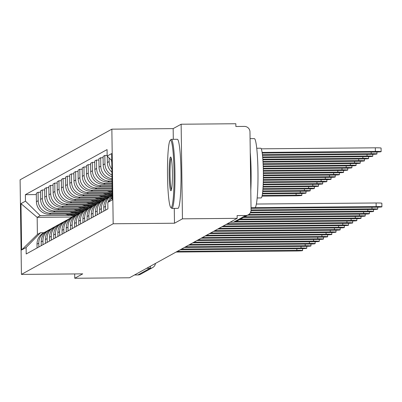 <?xml version="1.0" encoding="UTF-8"?>
<svg xmlns="http://www.w3.org/2000/svg" width="402" height="402" viewBox="0 0 402 402"><rect width="100%" height="100%" fill="white"/><g stroke="black" fill="none" stroke-linecap="round" stroke-linejoin="round"><path stroke-width="0.6" d="M182.453 218.829L181.131 124.223L173.161 128.62L111.856 129.163L20.1 179.8L21.422 274.405L113.178 223.768L174.483 223.226L182.453 218.829L237.16 218.346L129.459 277.777L74.752 278.259L82.722 273.862L21.422 274.405M181.131 124.223L235.838 123.741L235.873 126.494L244.396 126.419A5.522 5.492 61.1 0 1 249.974 131.891L251.064 209.944A5.522 5.492 61.1 0 1 248.235 214.834L236.115 221.517A5.522 5.492 -118.9 0 1 233.522 222.2L245.642 215.512A5.522 5.492 61.1 0 0 248.235 214.834M155.438 263.441A5.522 5.492 -118.9 0 1 152.649 267.576L140.534 274.264A5.522 5.492 -118.9 0 1 137.941 274.943L150.057 268.26A5.522 0.538 -90.5 0 0 150.433 266.204M134.539 274.973L137.941 274.943M74.692 273.933L74.752 278.259M245.642 215.512L237.12 215.588L237.16 218.346M111.545 160.368A12.708 12.628 61.1 0 0 111.786 162.539M111.877 169.292A12.708 12.628 -118.9 0 1 109.133 161.559L109.083 157.951M110.409 199.744A12.708 12.628 -118.9 0 1 112.253 196.256M107.279 156.182L107.369 162.534A12.708 12.628 61.1 0 0 111.917 172.126M112.243 195.337A12.708 12.628 61.1 0 0 108.299 201.91M111.957 175.076A12.708 12.628 -118.9 0 1 104.962 163.86L104.842 155.448L103.078 156.423L103.193 164.835A12.708 12.628 61.1 0 0 111.982 176.79M105.605 210.161L105.555 206.337A12.708 12.628 -118.9 0 1 112.238 195.005M107.158 155.428L104.842 155.448M112.057 195.101L110.294 196.075A12.708 12.628 61.1 0 0 103.786 207.311L103.842 211.13M112.007 178.654A12.708 12.628 -118.9 0 1 100.786 166.167L100.671 157.75L98.902 158.725L99.023 167.137A12.708 12.628 61.1 0 0 111.841 179.714L112.022 179.714M101.435 212.462L101.379 208.643A12.708 12.628 -118.9 0 1 109.128 196.804M103.093 157.73L100.671 157.75M107.887 197.402L106.118 198.377A12.708 12.628 61.1 0 0 99.616 209.613L99.666 213.437M112.042 181.021L109.434 181.046A12.708 12.628 -118.9 0 1 96.616 168.468L96.495 160.056L94.731 161.031L94.847 169.443A12.708 12.628 61.1 0 0 107.671 182.016L112.057 181.98M97.259 214.763L97.209 210.944A12.708 12.628 -118.9 0 1 104.952 199.111M98.922 160.031L96.495 160.056M103.711 199.709L101.947 200.683A12.708 12.628 61.1 0 0 95.44 211.919L95.495 215.738M112.073 183.287L105.264 183.347A12.708 12.628 -118.9 0 1 92.44 170.77L92.324 162.358L90.556 163.333L90.676 171.744A12.708 12.628 61.1 0 0 103.495 184.322L112.088 184.247M93.088 217.065L93.033 213.246A12.708 12.628 -118.9 0 1 100.781 201.412M94.746 162.338L92.324 162.358M99.54 202.01L97.776 202.985A12.708 12.628 61.1 0 0 91.269 214.221L91.319 218.04M112.108 185.553L101.088 185.649A12.708 12.628 -118.9 0 1 88.269 173.071L88.149 164.659L86.385 165.634L86.5 174.046A12.708 12.628 61.1 0 0 99.324 186.623L112.118 186.513M88.912 219.371L88.862 215.547A12.708 12.628 -118.9 0 1 96.606 203.713M90.576 164.639L88.149 164.659M95.364 204.311L93.601 205.286A12.708 12.628 61.1 0 0 87.093 216.522L87.149 220.346M112.138 187.819L96.917 187.95A12.708 12.628 -118.9 0 1 84.093 175.378L83.978 166.966L82.209 167.941L82.33 176.352A12.708 12.628 61.1 0 0 95.148 188.925L112.153 188.779M84.742 221.673L84.686 217.854A12.708 12.628 -118.9 0 1 92.435 206.02M86.4 166.941L83.978 166.966M91.194 206.618L89.43 207.593A12.708 12.628 61.1 0 0 82.923 218.829L82.973 222.648M112.168 190.086L92.741 190.257A12.708 12.628 -118.9 0 1 79.923 177.679L79.802 169.267L78.038 170.242L78.154 178.654A12.708 12.628 61.1 0 0 90.978 191.231L112.183 191.04M80.566 223.974L80.516 220.155A12.708 12.628 -118.9 0 1 88.259 208.321M82.229 169.247L79.802 169.267M87.018 208.919L85.254 209.894A12.708 12.628 61.1 0 0 78.747 221.13L78.802 224.949M112.012 192.352L88.571 192.558A12.708 12.628 -118.9 0 1 75.747 179.98L75.631 171.569L73.862 172.543L73.983 180.955A12.708 12.628 61.1 0 0 86.802 193.533L112.213 193.307M76.395 226.281L76.34 222.457A12.708 12.628 -118.9 0 1 84.088 210.623M78.053 171.548L75.631 171.569M82.847 211.221L81.083 212.196A12.708 12.628 61.1 0 0 74.576 223.432L74.626 227.256M107.842 194.653L84.395 194.859A12.708 12.628 -118.9 0 1 71.576 182.287L71.455 173.875L69.692 174.845L69.807 183.262A12.708 12.628 61.1 0 0 82.631 195.834L111.188 195.583M72.219 228.582L72.169 224.763A12.708 12.628 -118.9 0 1 79.913 212.929M73.883 173.85L71.455 173.875M78.671 213.527L76.908 214.497A12.708 12.628 61.1 0 0 70.4 225.738L70.456 229.557M103.666 196.955L80.224 197.166A12.708 12.628 -118.9 0 1 67.4 184.588L67.285 176.177L65.516 177.151L65.637 185.563A12.708 12.628 61.1 0 0 78.46 198.141L107.012 197.884M68.049 230.884L67.993 227.065A12.708 12.628 -118.9 0 1 75.742 215.231M69.707 176.156L67.285 176.177M74.501 215.829L72.737 216.804A12.708 12.628 61.1 0 0 66.23 228.04L66.28 231.859M99.495 199.261L76.048 199.467A12.708 12.628 -118.9 0 1 63.23 186.89L63.109 178.478L61.345 179.453L61.461 187.865A12.708 12.628 61.1 0 0 74.285 200.442L102.842 200.191M63.873 233.19L63.823 229.366A12.708 12.628 -118.9 0 1 71.566 217.532M65.536 178.458L63.109 178.478M70.325 218.13L68.561 219.105A12.708 12.628 61.1 0 0 62.054 230.341L62.109 234.16M95.319 201.563L71.878 201.769A12.708 12.628 -118.9 0 1 59.054 189.196L58.938 180.779L57.169 181.754L57.29 190.166A12.708 12.628 61.1 0 0 70.114 202.744L98.666 202.492M59.702 235.492L59.647 231.673A12.708 12.628 -118.9 0 1 67.395 219.834M61.365 180.759L58.938 180.779M66.154 220.432L64.39 221.407A12.708 12.628 61.1 0 0 57.883 232.642L57.933 236.466M91.148 203.864L67.702 204.075A12.708 12.628 -118.9 0 1 54.883 191.498L54.762 183.086L52.999 184.061L53.114 192.473A12.708 12.628 61.1 0 0 65.938 205.045L94.495 204.794M55.526 237.793L55.476 233.974A12.708 12.628 -118.9 0 1 63.22 222.14M57.19 183.061L54.762 183.086M61.978 222.738L60.215 223.713A12.708 12.628 61.1 0 0 53.707 234.949L53.762 238.768M86.973 206.171L63.531 206.377A12.708 12.628 -118.9 0 1 50.707 193.799L50.592 185.387L48.823 186.362L48.944 194.774A12.708 12.628 61.1 0 0 61.767 207.352L90.319 207.1M51.355 240.094L51.3 236.275A12.708 12.628 -118.9 0 1 59.049 224.442M53.019 185.367L50.592 185.387M57.808 225.04L56.044 226.014A12.708 12.628 61.1 0 0 49.536 237.25L49.587 241.069M82.802 208.472L59.355 208.678A12.708 12.628 -118.9 0 1 46.537 196.101L46.416 187.689L44.652 188.664L44.768 197.075A12.708 12.628 61.1 0 0 57.592 209.653L86.149 209.402M47.18 242.401L47.129 238.577A12.708 12.628 -118.9 0 1 54.873 226.743M48.843 187.669L46.416 187.689M53.632 227.341L51.868 228.316A12.708 12.628 61.1 0 0 45.361 239.552L45.416 243.376M78.626 210.774L55.185 210.98A12.708 12.628 -118.9 0 1 42.361 198.407L42.245 189.995L40.476 190.97L40.597 199.382A12.708 12.628 61.1 0 0 53.421 211.954L81.973 211.703M43.009 244.702L42.954 240.883A12.708 12.628 -118.9 0 1 50.702 229.05M44.672 189.97L42.245 189.995M49.461 229.648L47.697 230.622A12.708 12.628 61.1 0 0 41.19 241.858L41.24 245.677M74.455 213.08L51.009 213.286A12.708 12.628 -118.9 0 1 38.19 200.709L38.069 192.297L36.306 193.272L36.421 201.683A12.708 12.628 61.1 0 0 49.245 214.261L77.802 214.005M38.833 247.004L38.783 243.185A12.708 12.628 -118.9 0 1 46.526 231.351M40.496 192.277L38.069 192.297M45.285 231.949L43.522 232.924A12.708 12.628 61.1 0 0 37.014 244.16L37.069 247.979M111.756 160.574L107.163 156.071L111.661 153.589L112.309 199.93L107.811 202.412L112.279 197.824M72.335 217.035L37.165 217.346L37.401 234.446L40.481 232.748L26.115 247.496L26.205 253.974L107.902 208.889L107.811 202.412M26.115 247.496L21.618 249.974L20.974 203.638L25.467 201.156L40.24 215.648L37.165 217.346L20.974 203.638M107.163 156.071L107.073 149.589L25.376 194.674L25.467 201.156M111.856 129.163L113.178 223.768M173.161 128.62L173.307 139.323M174.272 208.372L174.483 223.226M70.28 215.382L40.24 215.648M40.481 232.748L43.893 232.718M36.326 194.578L25.376 194.674M37.401 234.446L21.618 249.974M256.391 204.035L376.111 202.98A6.352 0.332 -0.8 0 1 381.85 203.231L381.9 206.819A6.352 0.332 179.2 0 0 376.161 206.568L255.049 207.638M251.039 208.342L374.93 207.246A6.352 0.332 179.2 0 0 381.9 206.819M262.204 153.072L374.161 152.082A6.352 0.332 179.2 0 0 381.131 151.654A6.352 0.332 179.2 0 0 375.393 151.403L262.104 152.403M261.26 148.825L375.342 147.815A6.352 0.332 -0.8 0 1 381.081 148.067L381.131 151.654M251.034 210.608L370.76 209.548A6.352 0.332 179.2 0 0 377.729 209.12A6.352 0.332 179.2 0 0 371.991 208.869L251.064 209.934M250.265 212.879L366.584 211.849A6.352 0.332 179.2 0 0 373.553 211.422A6.352 0.332 179.2 0 0 367.815 211.171L250.612 212.206M262.481 155.333L369.991 154.383A6.352 0.332 179.2 0 0 376.955 153.956A6.352 0.332 179.2 0 0 371.217 153.705L262.406 154.664M262.702 157.599L365.815 156.685A6.352 0.332 179.2 0 0 372.785 156.257A6.352 0.332 179.2 0 0 367.046 156.006L262.642 156.931M170.302 140.223A33.698 3.286 -90.5 0 0 170.157 140.338A33.698 3.286 -90.5 0 0 167.488 173.9A33.698 3.286 -90.5 0 0 170.749 207.412A33.698 3.286 -90.5 0 0 171.242 207.522A33.698 3.286 -90.5 0 0 174.036 172.071A33.698 3.286 -90.5 0 0 170.302 140.223M170.157 140.338L170.966 139.509A34.527 3.367 89.5 0 1 171.116 139.388A34.527 3.367 89.5 0 1 171.292 139.338A34.527 3.367 89.5 0 1 174.955 172.93A34.527 3.367 89.5 0 1 172.081 208.342A34.527 3.367 89.5 0 1 171.905 208.392A34.527 3.367 89.5 0 1 171.574 208.231L170.749 207.412M170.538 157.046A16.849 1.643 89.5 0 1 170.785 157.102A16.849 1.643 89.5 0 1 172.418 173.86A16.849 1.643 89.5 0 1 171.081 190.638A16.849 1.643 89.5 0 1 171.011 190.699A16.849 1.643 89.5 0 1 169.141 174.775A16.849 1.643 89.5 0 1 170.538 157.046M250.069 138.645L254.315 138.605A34.527 3.367 89.5 0 1 257.973 172.197A34.527 3.367 89.5 0 1 255.099 207.613A34.527 3.367 89.5 0 1 254.923 207.658L251.029 207.693M260.596 148.253A24.859 2.422 89.5 0 1 260.722 148.217A24.859 2.422 89.5 0 1 263.355 172.403A24.859 2.422 89.5 0 1 261.29 197.9A24.859 2.422 89.5 0 1 261.159 197.935L257.174 197.97M171.292 139.338L177.342 139.288A34.527 3.367 89.5 0 1 181 172.875A34.527 3.367 89.5 0 1 178.126 208.291A34.527 3.367 89.5 0 1 177.95 208.342L171.905 208.392M171.202 158.066A16.02 1.563 -90.5 0 0 170.036 173.88A16.02 1.563 -90.5 0 0 171.483 189.674M250.26 152.534A34.527 3.367 89.5 0 1 250.793 190.784M247.627 215.165L362.413 214.155A6.352 0.332 179.2 0 0 369.383 213.723A6.352 0.332 179.2 0 0 363.644 213.477L248.778 214.487M243.451 217.472L358.237 216.457A6.352 0.332 179.2 0 0 365.207 216.03A6.352 0.332 179.2 0 0 359.468 215.779L244.682 216.794M239.28 219.773L354.067 218.758A6.352 0.332 179.2 0 0 361.036 218.331A6.352 0.332 179.2 0 0 355.298 218.08L240.512 219.095M262.878 159.86L361.644 158.991A6.352 0.332 179.2 0 0 368.609 158.564A6.352 0.332 179.2 0 0 362.87 158.313L262.828 159.192M263.019 162.127L357.468 161.292A6.352 0.332 179.2 0 0 364.438 160.865A6.352 0.332 179.2 0 0 358.7 160.614L262.983 161.458M263.134 164.393L353.298 163.594A6.352 0.332 179.2 0 0 360.262 163.167A6.352 0.332 179.2 0 0 354.529 162.916L263.104 163.725M234.617 222.08L349.891 221.065A6.352 0.332 179.2 0 0 356.86 220.633A6.352 0.332 179.2 0 0 351.122 220.381L236.336 221.396M263.225 166.659L349.122 165.9A6.352 0.332 179.2 0 0 356.092 165.468A6.352 0.332 179.2 0 0 350.353 165.222L263.199 165.991M226.145 224.422L345.72 223.366A6.352 0.332 179.2 0 0 352.69 222.939A6.352 0.332 179.2 0 0 346.951 222.688L227.376 223.743M263.295 168.92L344.951 168.202A6.352 0.332 179.2 0 0 351.916 167.775A6.352 0.332 179.2 0 0 346.182 167.523L263.275 168.257M221.974 226.723L341.544 225.668A6.352 0.332 179.2 0 0 348.514 225.241A6.352 0.332 179.2 0 0 342.775 224.989L223.205 226.045M263.34 171.187L340.775 170.503A6.352 0.332 179.2 0 0 347.745 170.076A6.352 0.332 179.2 0 0 342.007 169.825L263.33 170.518M112.153 188.985L111.394 188.784M217.799 229.029L337.373 227.969A6.352 0.332 179.2 0 0 344.343 227.542A6.352 0.332 179.2 0 0 338.605 227.291L219.03 228.346M112.183 191.241L111.46 191.05M263.365 173.453L336.605 172.81A6.352 0.332 179.2 0 0 343.569 172.378A6.352 0.332 179.2 0 0 337.836 172.126L263.36 172.785M112.188 191.613L110.098 191.061M112.203 192.402L107.218 191.086M213.628 231.331L333.198 230.276A6.352 0.332 179.2 0 0 340.167 229.849A6.352 0.332 179.2 0 0 334.429 229.597L214.859 230.653M112.233 194.658L107.289 193.352M112.223 193.87L110.168 193.327M263.375 175.719L332.429 175.111A6.352 0.332 179.2 0 0 339.399 174.684A6.352 0.332 179.2 0 0 333.66 174.433L263.375 175.051M112.208 195.02L105.927 193.362M111.243 195.553L103.048 193.387M209.452 233.632L329.027 232.577A6.352 0.332 179.2 0 0 335.997 232.15A6.352 0.332 179.2 0 0 330.258 231.899L210.683 232.954M108.515 197.08L103.113 195.653M109.5 196.553L105.997 195.628M263.36 177.985L328.258 177.413A6.352 0.332 179.2 0 0 335.223 176.986A6.352 0.332 179.2 0 0 329.489 176.734L263.365 177.317M108.032 197.322L101.751 195.668M107.068 197.854L98.872 195.694M205.281 235.939L324.851 234.879A6.352 0.332 179.2 0 0 331.821 234.451A6.352 0.332 179.2 0 0 326.082 234.2L206.512 235.255M104.344 199.382L98.942 197.96M105.324 198.854L101.822 197.935M263.325 180.252L324.082 179.714A6.352 0.332 179.2 0 0 331.052 179.287A6.352 0.332 179.2 0 0 325.313 179.036L263.335 179.583M103.862 199.628L97.58 197.97M102.897 200.156L94.701 197.995M201.106 238.24L320.68 237.185A6.352 0.332 179.2 0 0 327.65 236.753A6.352 0.332 179.2 0 0 321.912 236.507L202.337 237.562M100.168 201.683L94.766 200.261M101.153 201.161L97.651 200.236M263.265 182.518L319.912 182.021A6.352 0.332 179.2 0 0 326.876 181.593A6.352 0.332 179.2 0 0 321.143 181.342L263.285 181.85M99.686 201.93L93.41 200.271M98.721 202.462L90.525 200.296M196.935 240.542L316.505 239.486A6.352 0.332 179.2 0 0 323.474 239.059A6.352 0.332 179.2 0 0 317.736 238.808L198.166 239.863M95.998 203.99L90.596 202.563M96.977 203.462L93.475 202.538M263.179 184.784L315.736 184.322A6.352 0.332 179.2 0 0 322.705 183.895A6.352 0.332 179.2 0 0 316.967 183.644L263.209 184.116M95.515 204.231L89.234 202.578M94.55 204.764L86.355 202.603M192.759 242.843L312.334 241.788A6.352 0.332 179.2 0 0 319.304 241.361A6.352 0.332 179.2 0 0 313.565 241.11L193.99 242.165M91.822 206.291L86.42 204.864M92.807 205.764L89.304 204.839M263.069 187.056L311.565 186.623A6.352 0.332 179.2 0 0 318.53 186.196A6.352 0.332 179.2 0 0 312.796 185.945L263.104 186.387M91.339 206.538L85.063 204.879M90.375 207.065L82.179 204.904M188.588 245.15L308.163 244.094A6.352 0.332 179.2 0 0 315.128 243.662A6.352 0.332 179.2 0 0 309.389 243.411L189.819 244.471M87.651 208.593L82.249 207.171M88.631 208.07L85.129 207.146M262.918 189.322L307.389 188.93A6.352 0.332 179.2 0 0 314.359 188.498A6.352 0.332 179.2 0 0 308.62 188.247L262.963 188.654M87.169 208.839L80.887 207.181M86.204 209.372L78.008 207.206M184.412 247.451L303.987 246.396A6.352 0.332 179.2 0 0 310.957 245.969A6.352 0.332 179.2 0 0 305.218 245.717L185.644 246.773M83.475 210.899L78.073 209.472M84.46 210.372L80.958 209.447M262.722 191.588L303.219 191.231A6.352 0.332 179.2 0 0 310.183 190.804A6.352 0.332 179.2 0 0 304.45 190.553L262.782 190.92M82.993 211.14L76.717 209.482M82.028 211.673L73.832 209.512M180.242 249.753L299.817 248.697A6.352 0.332 179.2 0 0 306.781 248.27A6.352 0.332 179.2 0 0 301.043 248.019L181.473 249.074M79.305 213.201L73.903 211.774M80.284 212.673L76.782 211.748M262.451 193.859L299.043 193.533A6.352 0.332 179.2 0 0 306.012 193.106A6.352 0.332 179.2 0 0 300.274 192.854L262.541 193.186M78.822 213.447L72.541 211.789M77.857 213.975L69.662 211.814M176.066 252.059L295.641 250.999A6.352 0.332 179.2 0 0 302.611 250.572A6.352 0.332 179.2 0 0 296.872 250.32L177.297 251.376M75.129 215.502L69.727 214.08M76.114 214.98L72.611 214.055M262.049 196.126L294.872 195.839A6.352 0.332 179.2 0 0 301.837 195.407A6.352 0.332 179.2 0 0 296.103 195.156L262.189 195.457M74.646 215.748L68.37 214.09M73.682 216.281L65.486 214.115M49.245 214.261L51.009 213.286M53.421 211.954L55.185 210.98M57.592 209.653L59.355 208.678M61.767 207.352L63.531 206.377M65.938 205.045L67.702 204.075M70.114 202.744L71.878 201.769M74.285 200.442L76.048 199.467M78.46 198.141L80.224 197.166M82.631 195.834L84.395 194.859M86.802 193.533L88.571 192.558M90.978 191.231L92.741 190.257M95.148 188.925L96.917 187.95M99.324 186.623L101.088 185.649M103.495 184.322L105.264 183.347M107.671 182.016L109.434 181.046M41.19 241.858L42.954 240.883M45.361 239.552L47.129 238.577M49.536 237.25L51.3 236.275M53.707 234.949L55.476 233.974M57.883 232.642L59.647 231.673M62.054 230.341L63.823 229.366M66.23 228.04L67.993 227.065M70.4 225.738L72.169 224.763M74.576 223.432L76.34 222.457M78.747 221.13L80.516 220.155M82.923 218.829L84.686 217.854M87.093 216.522L88.862 215.547M91.269 214.221L93.033 213.246M95.44 211.919L97.209 210.944M99.616 209.613L101.379 208.643M103.786 207.311L105.555 206.337M37.014 244.16L38.783 243.185M40.597 199.382L42.361 198.407M44.768 197.075L46.537 196.101M48.944 194.774L50.707 193.799M53.114 192.473L54.883 191.498M57.29 190.166L59.054 189.196M61.461 187.865L63.23 186.89M65.637 185.563L67.4 184.588M69.807 183.262L71.576 182.287M73.983 180.955L75.747 179.98M78.154 178.654L79.923 177.679M82.33 176.352L84.093 175.378M86.5 174.046L88.269 173.071M90.676 171.744L92.44 170.77M94.847 169.443L96.616 168.468M99.023 167.137L100.786 166.167M103.193 164.835L104.962 163.86M107.369 162.534L109.133 161.559M36.421 201.683L38.19 200.709M233.467 222.2A5.522 0.538 -90.5 0 0 233.497 222.205A5.522 0.538 -90.5 0 0 233.522 222.2L230.12 222.231M146.655 268.29L150.057 268.26A5.522 5.492 -118.9 0 0 152.649 267.576A5.522 5.522 0 0 0 155.463 263.426M376.161 206.568L376.111 202.98M375.342 147.815L375.393 151.403M371.991 208.869L371.966 207.271M367.815 211.171L367.795 209.573M371.197 152.107L371.217 153.705M367.026 154.408L367.046 156.006M363.644 213.477L363.619 211.879M359.468 215.779L359.448 214.181M355.298 218.08L355.273 216.482M362.85 156.715L362.87 158.313M358.679 159.016L358.7 160.614M354.504 161.318L354.529 162.916M351.122 220.381L351.102 218.783M350.333 163.624L350.353 165.222M346.951 222.688L346.926 221.09M346.157 165.925L346.182 167.523M342.775 224.989L342.755 223.391M341.986 168.227L342.007 169.825M338.605 227.291L338.579 225.693M337.811 170.528L337.836 172.126M334.429 229.597L334.409 227.999M333.64 172.835L333.66 174.433M330.258 231.899L330.233 230.301M329.464 175.136L329.489 176.734M326.082 234.2L326.062 232.602M325.293 177.438L325.313 179.036M321.912 236.507L321.886 234.909M321.118 179.744L321.143 181.342M317.736 238.808L317.716 237.21M316.947 182.046L316.967 183.644M313.565 241.11L313.54 239.512M312.771 184.347L312.796 185.945M309.389 243.411L309.369 241.813M308.6 186.654L308.62 188.247M305.218 245.717L305.193 244.12M304.425 188.955L304.45 190.553M301.043 248.019L301.023 246.421M300.254 191.257L300.274 192.854M296.872 250.32L296.847 248.722M296.078 193.558L296.103 195.156M230.105 222.236L233.497 222.205A5.522 5.522 0 0 0 236.115 221.517M377.729 209.12L377.699 207.191M373.553 211.422L373.528 209.492M376.93 152.026L376.955 153.956M372.754 154.328L372.785 156.257M256.732 148.253L260.722 148.217M369.383 213.723L369.353 211.794M365.207 216.03L365.182 214.095M361.036 218.331L361.006 216.402M368.584 156.629L368.609 158.564M364.408 158.931L364.438 160.865M360.237 161.237L360.262 163.167M356.86 220.633L356.835 218.703M356.061 163.539L356.092 165.468M352.69 222.939L352.66 221.005M351.891 165.84L351.916 167.775M348.514 225.241L348.489 223.311M347.715 168.147L347.745 170.076M344.343 227.542L344.313 225.612M343.544 170.448L343.569 172.378M340.167 229.849L340.142 227.914M339.368 172.749L339.399 174.684M335.997 232.15L335.966 230.215M335.198 175.056L335.223 176.986M331.821 234.451L331.796 232.522M331.022 177.357L331.052 179.287M327.65 236.753L327.62 234.823M326.851 179.659L326.876 181.593M323.474 239.059L323.449 237.125M322.675 181.96L322.705 183.895M319.304 241.361L319.273 239.431M318.505 184.267L318.53 186.196M315.128 243.662L315.103 241.733M314.329 186.568L314.359 188.498M310.957 245.969L310.927 244.034M310.158 188.87L310.183 190.804M306.781 248.27L306.756 246.341M305.987 191.176L306.012 193.106M302.611 250.572L302.58 248.642M301.812 193.478L301.837 195.407"/></g></svg>
